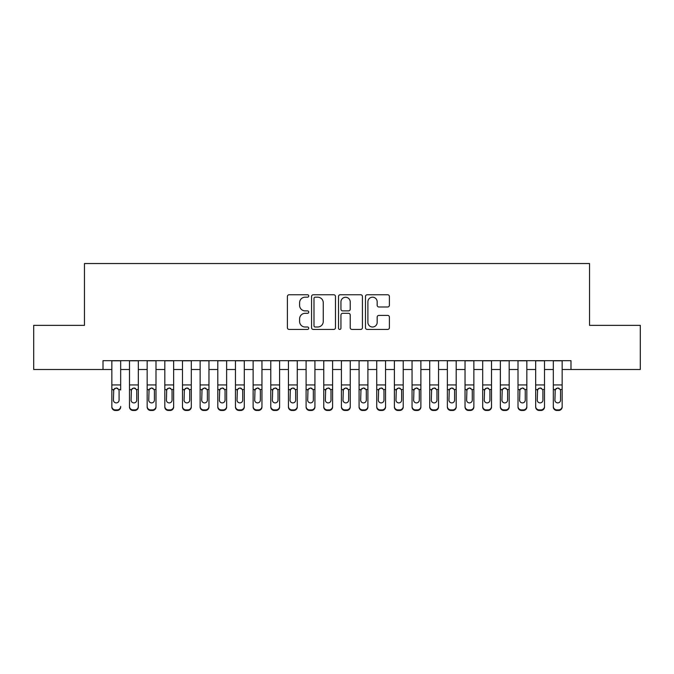 <?xml version="1.0" encoding="UTF-8"?>
<svg xmlns="http://www.w3.org/2000/svg" width="674" height="674" viewBox="0 0 674 674"><rect width="100%" height="100%" fill="white"/><g stroke="black" fill="none" stroke-linecap="round" stroke-linejoin="round"><path stroke-width="1.01" d="M308.743 295.979A1.213 1.213 0 0 0 307.529 294.765L289.112 294.765A1.736 1.736 0 0 0 287.385 296.501L287.385 327.699A1.736 1.736 0 0 0 289.112 329.434L307.529 329.434A1.213 1.213 0 0 0 308.743 328.221A1.213 1.213 0 0 0 307.529 327.008L305.145 327.008A5.544 5.544 0 0 1 299.601 321.464L299.601 318.861A5.544 5.544 0 0 1 305.145 313.317L307.529 313.317A1.213 1.213 0 0 0 308.743 312.104A1.213 1.213 0 0 0 307.529 310.891L305.145 310.891A5.544 5.544 0 0 1 299.601 305.339L299.601 302.744A5.544 5.544 0 0 1 305.145 297.192L307.529 297.192A1.213 1.213 0 0 0 308.743 295.979M387.66 306.99A1.736 1.736 0 0 0 389.395 305.255L389.395 296.501A1.736 1.736 0 0 0 387.66 294.765L367.204 294.765A1.736 1.736 0 0 0 365.468 296.501L365.468 327.699A1.736 1.736 0 0 0 367.204 329.434L387.66 329.434A1.736 1.736 0 0 0 389.395 327.699L389.395 317.125A1.736 1.736 0 0 0 387.66 315.39L378.906 315.39A1.736 1.736 0 0 0 377.17 317.125L377.17 322.374A4.634 4.634 0 0 1 372.537 327.008A4.634 4.634 0 0 1 367.894 322.374L367.894 301.834A4.634 4.634 0 0 1 372.537 297.192A4.634 4.634 0 0 1 377.17 301.834L377.17 305.255A1.736 1.736 0 0 0 378.906 306.99L387.66 306.99M103.012 369.495L33.7 369.495L33.7 325.348L84.469 325.348L84.469 263.534L589.531 263.534L589.531 325.348L640.3 325.348L640.3 369.495L570.988 369.495L570.988 360.666L103.012 360.666L103.012 369.495L111.842 369.495M335.483 296.501A1.736 1.736 0 0 0 333.748 294.765L313.292 294.765A1.736 1.736 0 0 0 311.565 296.501L311.565 327.699A1.736 1.736 0 0 0 313.292 329.434L333.748 329.434A1.736 1.736 0 0 0 335.483 327.699L335.483 296.501M340.252 294.765L360.708 294.765A1.736 1.736 0 0 1 362.435 296.501L362.435 327.699A1.736 1.736 0 0 1 360.708 329.434L351.954 329.434A1.736 1.736 0 0 1 350.219 327.699L350.219 315.044A1.736 1.736 0 0 0 348.483 313.317L342.678 313.317A1.736 1.736 0 0 0 340.943 315.044L340.943 328.221A1.213 1.213 0 0 1 339.73 329.434A1.213 1.213 0 0 1 338.517 328.221L338.517 296.501A1.736 1.736 0 0 1 340.252 294.765M120.671 369.495L129.501 369.495M138.33 369.495L147.159 369.495M155.989 369.495L164.818 369.495M173.648 369.495L182.477 369.495M191.306 369.495L200.136 369.495M208.965 369.495L217.803 369.495M226.632 369.495L235.462 369.495M244.291 369.495L253.121 369.495M261.95 369.495L270.779 369.495M279.609 369.495L288.438 369.495M297.268 369.495L306.097 369.495M314.927 369.495L323.756 369.495M332.585 369.495L341.415 369.495M350.244 369.495L359.074 369.495M367.903 369.495L376.732 369.495M385.562 369.495L394.391 369.495M403.221 369.495L412.05 369.495M420.879 369.495L429.709 369.495M438.538 369.495L447.368 369.495M456.197 369.495L465.035 369.495M473.864 369.495L482.694 369.495M491.523 369.495L500.352 369.495M509.182 369.495L518.011 369.495M526.841 369.495L535.67 369.495M544.499 369.495L553.329 369.495M562.158 369.495L570.988 369.495M315.205 297.192A1.213 1.213 0 0 0 313.991 298.405L313.991 325.795A1.213 1.213 0 0 0 315.205 327.008L317.715 327.008A5.544 5.544 0 0 0 323.259 321.464L323.259 302.744A5.544 5.544 0 0 0 317.715 297.192L315.205 297.192M350.219 301.918A4.634 4.634 0 0 0 345.577 297.276A4.634 4.634 0 0 0 340.943 301.918L340.943 309.155A1.736 1.736 0 0 0 342.678 310.891L348.483 310.891A1.736 1.736 0 0 0 350.219 309.155L350.219 301.918M111.842 360.666L111.842 406.405A3.53 3.505 -0 0 0 115.372 409.91L117.141 409.91A3.53 3.505 -0 0 0 120.671 406.405L120.671 406.961A3.53 3.505 180 0 1 117.141 410.466L117.141 409.91M120.671 390.052L120.671 360.666M119.079 400.095L119.079 390.794L119.079 400.095A2.822 2.806 180 0 1 116.257 402.9A2.822 2.806 180 0 0 119.079 400.095M113.434 400.651L113.434 400.095A2.822 2.806 180 0 0 116.257 402.9M114.782 388.376L113.434 390.575M117.731 388.376L116.257 387.954L118.767 389.496L119.079 390.794M115.372 409.91L115.372 410.466L117.141 410.466M115.372 410.466A3.53 3.505 180 0 1 111.842 406.961L111.842 406.405M111.842 389.496L113.746 389.496L113.434 400.095M113.746 389.496L116.257 387.954M129.501 390.052L129.501 406.405A3.53 3.505 0 0 0 133.031 409.91L134.8 409.91A3.53 3.505 0 0 0 138.33 406.405L138.33 406.961A3.53 3.505 180 0 1 134.8 410.466L134.8 409.91M136.746 400.095L136.746 390.794L136.746 400.095A2.822 2.806 180 0 1 133.915 402.9A2.822 2.806 180 0 0 136.746 400.095M131.093 400.651L131.093 400.095A2.822 2.806 180 0 0 133.915 402.9M132.441 388.376L131.093 390.575M135.39 388.376L133.915 387.954L136.426 389.496L136.746 390.794M147.159 390.052L147.159 406.405A3.53 3.505 0 0 0 150.69 409.91L152.459 409.91A3.53 3.505 0 0 0 155.989 406.405L155.989 406.961A3.53 3.505 180 0 1 152.459 410.466L152.459 409.91M154.405 400.095L154.405 390.794L154.405 400.095A2.822 2.806 180 0 1 151.574 402.9A2.822 2.806 180 0 0 154.405 400.095M148.752 400.651L148.752 400.095A2.822 2.806 180 0 0 151.574 402.9M150.1 388.376L148.752 390.575M153.049 388.376L151.574 387.954L154.093 389.496L154.405 390.794M164.818 390.052L164.818 406.405A3.53 3.505 0 0 0 168.357 409.91L170.118 409.91A3.53 3.505 0 0 0 173.648 406.405L173.648 406.961A3.53 3.505 180 0 1 170.118 410.466L170.118 409.91M172.064 400.095L172.064 390.794L172.064 400.095A2.822 2.806 180 0 1 169.233 402.9A2.822 2.806 180 0 0 172.064 400.095M166.411 400.651L166.411 400.095A2.822 2.806 180 0 0 169.233 402.9M167.759 388.376L166.411 390.575M170.707 388.376L169.233 387.954L171.752 389.496L172.064 390.794M182.477 390.052L182.477 406.405A3.53 3.505 0 0 0 186.016 409.91L187.776 409.91A3.53 3.505 0 0 0 191.306 406.405L191.306 406.961A3.53 3.505 180 0 1 187.776 410.466L187.776 409.91M189.723 400.095L189.723 390.794L189.723 400.095A2.822 2.806 180 0 1 186.892 402.9A2.822 2.806 180 0 0 189.723 400.095M184.069 400.651L184.069 400.095A2.822 2.806 180 0 0 186.892 402.9M185.417 388.376L184.069 390.575M188.366 388.376L186.892 387.954L189.411 389.496L189.723 390.794M138.33 360.666L138.33 406.961M129.501 360.666L129.501 406.961A3.53 3.505 180 0 0 133.031 410.466L134.8 410.466M129.501 389.496L131.405 389.496L131.093 400.095M131.405 389.496L133.915 387.954M155.989 360.666L155.989 406.961M147.159 360.666L147.159 406.961A3.53 3.505 180 0 0 150.69 410.466L152.459 410.466M147.159 389.496L149.064 389.496L148.752 400.095M149.064 389.496L151.574 387.954M173.648 360.666L173.648 406.961M164.818 360.666L164.818 406.961A3.53 3.505 180 0 0 168.357 410.466L170.118 410.466M164.818 389.496L166.722 389.496L166.411 400.095M166.722 389.496L169.233 387.954M191.306 360.666L191.306 406.961M182.477 360.666L182.477 406.961A3.53 3.505 180 0 0 186.016 410.466L187.776 410.466M182.477 389.496L184.381 389.496L184.069 400.095M184.381 389.496L186.892 387.954M200.136 390.052L200.136 406.405A3.53 3.505 0 0 0 203.674 409.91L205.435 409.91A3.53 3.505 0 0 0 208.965 406.405L208.965 406.961A3.53 3.505 180 0 1 205.435 410.466L205.435 409.91M207.381 400.095L207.381 390.794L207.381 400.095A2.822 2.806 180 0 1 204.551 402.9A2.822 2.806 180 0 0 207.381 400.095M201.728 400.651L201.728 400.095A2.822 2.806 180 0 0 204.551 402.9M203.076 388.376L201.728 390.575M206.025 388.376L204.551 387.954L207.07 389.496L207.381 390.794M208.965 360.666L208.965 406.961M200.136 360.666L200.136 406.961A3.53 3.505 180 0 0 203.674 410.466L205.435 410.466M200.136 389.496L202.04 389.496L201.728 400.095M202.04 389.496L204.551 387.954M217.803 390.052L217.803 406.405A3.53 3.505 0 0 0 221.333 409.91L223.094 409.91A3.53 3.505 0 0 0 226.632 406.405L226.632 406.961A3.53 3.505 180 0 1 223.094 410.466L223.094 409.91M225.04 400.095L225.04 390.794L225.04 400.095A2.822 2.806 180 0 1 222.218 402.9A2.822 2.806 180 0 0 225.04 400.095M219.387 400.651L219.387 400.095A2.822 2.806 180 0 0 222.218 402.9M220.743 388.376L219.387 390.575M223.692 388.376L222.218 387.954L224.728 389.496L225.04 390.794M226.632 360.666L226.632 406.961M217.803 360.666L217.803 406.961A3.53 3.505 180 0 0 221.333 410.466L223.094 410.466M217.803 389.496L219.699 389.496L219.387 400.095M219.699 389.496L222.218 387.954M235.462 390.052L235.462 406.405A3.53 3.505 0 0 0 238.992 409.91L240.753 409.91A3.53 3.505 0 0 0 244.291 406.405L244.291 406.961A3.53 3.505 180 0 1 240.753 410.466L240.753 409.91M242.699 400.095L242.699 390.794L242.699 400.095A2.822 2.806 180 0 1 239.877 402.9A2.822 2.806 180 0 0 242.699 400.095M237.046 400.651L237.046 400.095A2.822 2.806 180 0 0 239.877 402.9M238.402 388.376L237.046 390.575M241.351 388.376L239.877 387.954L242.387 389.496L242.699 390.794M244.291 360.666L244.291 406.961M235.462 360.666L235.462 406.961A3.53 3.505 180 0 0 238.992 410.466L240.753 410.466M235.462 389.496L237.358 389.496L237.046 400.095M237.358 389.496L239.877 387.954M253.121 390.052L253.121 406.405A3.53 3.505 0 0 0 256.651 409.91L258.412 409.91A3.53 3.505 0 0 0 261.95 406.405L261.95 406.961A3.53 3.505 180 0 1 258.412 410.466L258.412 409.91M260.358 400.095L260.358 390.794L260.358 400.095A2.822 2.806 180 0 1 257.535 402.9A2.822 2.806 180 0 0 260.358 400.095M254.705 400.651L254.705 400.095A2.822 2.806 180 0 0 257.535 402.9M256.061 388.376L254.705 390.575M259.01 388.376L257.535 387.954L260.046 389.496L260.358 390.794M261.95 360.666L261.95 406.961M253.121 360.666L253.121 406.961A3.53 3.505 180 0 0 256.651 410.466L258.412 410.466M253.121 389.496L255.016 389.496L254.705 400.095M255.016 389.496L257.535 387.954M270.779 390.052L270.779 406.405A3.53 3.505 0 0 0 274.31 409.91L276.079 409.91A3.53 3.505 0 0 0 279.609 406.405L279.609 406.961A3.53 3.505 180 0 1 276.079 410.466L276.079 409.91M278.017 400.095L278.017 390.794L278.017 400.095A2.822 2.806 180 0 1 275.194 402.9A2.822 2.806 180 0 0 278.017 400.095M272.363 400.651L272.363 400.095A2.822 2.806 180 0 0 275.194 402.9M273.72 388.376L272.363 390.575M276.669 388.376L275.194 387.954L277.705 389.496L278.017 390.794M279.609 360.666L279.609 406.961M270.779 360.666L270.779 406.961A3.53 3.505 180 0 0 274.31 410.466L276.079 410.466M270.779 389.496L272.684 389.496L272.363 400.095M272.684 389.496L275.194 387.954M288.438 390.052L288.438 406.405A3.53 3.505 0 0 0 291.968 409.91L293.738 409.91A3.53 3.505 0 0 0 297.268 406.405L297.268 406.961A3.53 3.505 180 0 1 293.738 410.466L293.738 409.91M295.675 400.095L295.675 390.794L295.675 400.095A2.822 2.806 180 0 1 292.853 402.9A2.822 2.806 180 0 0 295.675 400.095M290.022 400.651L290.022 400.095A2.822 2.806 180 0 0 292.853 402.9M291.379 388.376L290.022 390.575M294.327 388.376L292.853 387.954L295.364 389.496L295.675 390.794M297.268 360.666L297.268 406.961M288.438 360.666L288.438 406.961A3.53 3.505 180 0 0 291.968 410.466L293.738 410.466M288.438 389.496L290.342 389.496L290.022 400.095M290.342 389.496L292.853 387.954M306.097 390.052L306.097 406.405A3.53 3.505 0 0 0 309.627 409.91L311.396 409.91A3.53 3.505 0 0 0 314.927 406.405L314.927 406.961A3.53 3.505 180 0 1 311.396 410.466L311.396 409.91M313.334 400.095L313.334 390.794L313.334 400.095A2.822 2.806 180 0 1 310.512 402.9A2.822 2.806 180 0 0 313.334 400.095M307.689 400.651L307.689 400.095A2.822 2.806 180 0 0 310.512 402.9M309.037 388.376L307.689 390.575M311.986 388.376L310.512 387.954L313.022 389.496L313.334 390.794M314.927 360.666L314.927 406.961M306.097 360.666L306.097 406.961A3.53 3.505 180 0 0 309.627 410.466L311.396 410.466M306.097 389.496L308.001 389.496L307.689 400.095M308.001 389.496L310.512 387.954M323.756 390.052L323.756 406.405A3.53 3.505 0 0 0 327.286 409.91L329.055 409.91A3.53 3.505 0 0 0 332.585 406.405L332.585 406.961A3.53 3.505 180 0 1 329.055 410.466L329.055 409.91M330.993 400.095L330.993 390.794L330.993 400.095A2.822 2.806 180 0 1 328.171 402.9A2.822 2.806 180 0 0 330.993 400.095M325.348 400.651L325.348 400.095A2.822 2.806 180 0 0 328.171 402.9M326.696 388.376L325.348 390.575M329.645 388.376L328.171 387.954L330.681 389.496L330.993 390.794M332.585 360.666L332.585 406.961M323.756 360.666L323.756 406.961A3.53 3.505 180 0 0 327.286 410.466L329.055 410.466M323.756 389.496L325.66 389.496L325.348 400.095M325.66 389.496L328.171 387.954M341.415 390.052L341.415 406.405A3.53 3.505 0 0 0 344.945 409.91L346.714 409.91A3.53 3.505 0 0 0 350.244 406.405L350.244 406.961A3.53 3.505 180 0 1 346.714 410.466L346.714 409.91M348.652 400.095L348.652 390.794L348.652 400.095A2.822 2.806 180 0 1 345.829 402.9A2.822 2.806 180 0 0 348.652 400.095M343.007 400.651L343.007 400.095A2.822 2.806 180 0 0 345.829 402.9M344.355 388.376L343.007 390.575M347.304 388.376L345.829 387.954L348.34 389.496L348.652 390.794M350.244 360.666L350.244 406.961M341.415 360.666L341.415 406.961A3.53 3.505 180 0 0 344.945 410.466L346.714 410.466M341.415 389.496L343.319 389.496L343.007 400.095M343.319 389.496L345.829 387.954M359.074 390.052L359.074 406.405A3.53 3.505 0 0 0 362.604 409.91L364.373 409.91A3.53 3.505 0 0 0 367.903 406.405L367.903 406.961A3.53 3.505 180 0 1 364.373 410.466L364.373 409.91M366.311 400.095L366.311 390.794L366.311 400.095A2.822 2.806 180 0 1 363.488 402.9A2.822 2.806 180 0 0 366.311 400.095M360.666 400.651L360.666 400.095A2.822 2.806 180 0 0 363.488 402.9M362.014 388.376L360.666 390.575M364.963 388.376L363.488 387.954L365.999 389.496L366.311 390.794M367.903 360.666L367.903 406.961M359.074 360.666L359.074 406.961A3.53 3.505 180 0 0 362.604 410.466L364.373 410.466M359.074 389.496L360.978 389.496L360.666 400.095M360.978 389.496L363.488 387.954M376.732 390.052L376.732 406.405A3.53 3.505 0 0 0 380.262 409.91L382.032 409.91A3.53 3.505 0 0 0 385.562 406.405L385.562 406.961A3.53 3.505 180 0 1 382.032 410.466L382.032 409.91M383.978 400.095L383.978 390.794L383.978 400.095A2.822 2.806 180 0 1 381.147 402.9A2.822 2.806 180 0 0 383.978 400.095M378.325 400.651L378.325 400.095A2.822 2.806 180 0 0 381.147 402.9M379.673 388.376L378.325 390.575M382.621 388.376L381.147 387.954L383.658 389.496L383.978 390.794M385.562 360.666L385.562 406.961M376.732 360.666L376.732 406.961A3.53 3.505 180 0 0 380.262 410.466L382.032 410.466M376.732 389.496L378.636 389.496L378.325 400.095M378.636 389.496L381.147 387.954M394.391 390.052L394.391 406.405A3.53 3.505 0 0 0 397.921 409.91L399.69 409.91A3.53 3.505 0 0 0 403.221 406.405L403.221 406.961A3.53 3.505 180 0 1 399.69 410.466L399.69 409.91M401.637 400.095L401.637 390.794L401.637 400.095A2.822 2.806 180 0 1 398.806 402.9A2.822 2.806 180 0 0 401.637 400.095M395.983 400.651L395.983 400.095A2.822 2.806 180 0 0 398.806 402.9M397.331 388.376L395.983 390.575M400.28 388.376L398.806 387.954L401.316 389.496L401.637 390.794M403.221 360.666L403.221 406.961M394.391 360.666L394.391 406.961A3.53 3.505 180 0 0 397.921 410.466L399.69 410.466M394.391 389.496L396.295 389.496L395.983 400.095M396.295 389.496L398.806 387.954M412.05 390.052L412.05 406.405A3.53 3.505 0 0 0 415.588 409.91L417.349 409.91A3.53 3.505 0 0 0 420.879 406.405L420.879 406.961A3.53 3.505 180 0 1 417.349 410.466L417.349 409.91M419.295 400.095L419.295 390.794L419.295 400.095A2.822 2.806 180 0 1 416.465 402.9A2.822 2.806 180 0 0 419.295 400.095M413.642 400.651L413.642 400.095A2.822 2.806 180 0 0 416.465 402.9M414.99 388.376L413.642 390.575M417.939 388.376L416.465 387.954L418.984 389.496L419.295 390.794M420.879 360.666L420.879 406.961M412.05 360.666L412.05 406.961A3.53 3.505 180 0 0 415.588 410.466L417.349 410.466M412.05 389.496L413.954 389.496L413.642 400.095M413.954 389.496L416.465 387.954M429.709 390.052L429.709 406.405A3.53 3.505 0 0 0 433.247 409.91L435.008 409.91A3.53 3.505 0 0 0 438.538 406.405L438.538 406.961A3.53 3.505 180 0 1 435.008 410.466L435.008 409.91M436.954 400.095L436.954 390.794L436.954 400.095A2.822 2.806 180 0 1 434.123 402.9A2.822 2.806 180 0 0 436.954 400.095M431.301 400.651L431.301 400.095A2.822 2.806 180 0 0 434.123 402.9M432.649 388.376L431.301 390.575M435.598 388.376L434.123 387.954L436.642 389.496L436.954 390.794M438.538 360.666L438.538 406.961M429.709 360.666L429.709 406.961A3.53 3.505 180 0 0 433.247 410.466L435.008 410.466M429.709 389.496L431.613 389.496L431.301 400.095M431.613 389.496L434.123 387.954M447.368 390.052L447.368 406.405A3.53 3.505 0 0 0 450.906 409.91L452.667 409.91A3.53 3.505 0 0 0 456.197 406.405L456.197 406.961A3.53 3.505 180 0 1 452.667 410.466L452.667 409.91M454.613 400.095L454.613 390.794L454.613 400.095A2.822 2.806 180 0 1 451.782 402.9A2.822 2.806 180 0 0 454.613 400.095M448.96 400.651L448.96 400.095A2.822 2.806 180 0 0 451.782 402.9M450.308 388.376L448.96 390.575M453.257 388.376L451.782 387.954L454.301 389.496L454.613 390.794M456.197 360.666L456.197 406.961M447.368 360.666L447.368 406.961A3.53 3.505 180 0 0 450.906 410.466L452.667 410.466M447.368 389.496L449.272 389.496L448.96 400.095M449.272 389.496L451.782 387.954M465.035 390.052L465.035 406.405A3.53 3.505 0 0 0 468.565 409.91L470.326 409.91A3.53 3.505 0 0 0 473.864 406.405L473.864 406.961A3.53 3.505 180 0 1 470.326 410.466L470.326 409.91M472.272 400.095L472.272 390.794L472.272 400.095A2.822 2.806 180 0 1 469.449 402.9A2.822 2.806 180 0 0 472.272 400.095M466.619 400.651L466.619 400.095A2.822 2.806 180 0 0 469.449 402.9M467.975 388.376L466.619 390.575M470.924 388.376L469.449 387.954L471.96 389.496L472.272 390.794M473.864 360.666L473.864 406.961M465.035 360.666L465.035 406.961A3.53 3.505 180 0 0 468.565 410.466L470.326 410.466M465.035 389.496L466.93 389.496L466.619 400.095M466.93 389.496L469.449 387.954M482.694 390.052L482.694 406.405A3.53 3.505 0 0 0 486.224 409.91L487.984 409.91A3.53 3.505 0 0 0 491.523 406.405L491.523 406.961A3.53 3.505 180 0 1 487.984 410.466L487.984 409.91M489.931 400.095L489.931 390.794L489.931 400.095A2.822 2.806 180 0 1 487.108 402.9A2.822 2.806 180 0 0 489.931 400.095M484.277 400.651L484.277 400.095A2.822 2.806 180 0 0 487.108 402.9M485.634 388.376L484.277 390.575M488.583 388.376L487.108 387.954L489.619 389.496L489.931 390.794M491.523 360.666L491.523 406.961M482.694 360.666L482.694 406.961A3.53 3.505 180 0 0 486.224 410.466L487.984 410.466M482.694 389.496L484.589 389.496L484.277 400.095M484.589 389.496L487.108 387.954M500.352 390.052L500.352 406.405A3.53 3.505 0 0 0 503.882 409.91L505.643 409.91A3.53 3.505 0 0 0 509.182 406.405L509.182 406.961A3.53 3.505 180 0 1 505.643 410.466L505.643 409.91M507.589 400.095L507.589 390.794L507.589 400.095A2.822 2.806 180 0 1 504.767 402.9A2.822 2.806 180 0 0 507.589 400.095M501.936 400.651L501.936 400.095A2.822 2.806 180 0 0 504.767 402.9M503.293 388.376L501.936 390.575M506.241 388.376L504.767 387.954L507.278 389.496L507.589 390.794M509.182 360.666L509.182 406.961M500.352 360.666L500.352 406.961A3.53 3.505 180 0 0 503.882 410.466L505.643 410.466M500.352 389.496L502.248 389.496L501.936 400.095M502.248 389.496L504.767 387.954M518.011 390.052L518.011 406.405A3.53 3.505 0 0 0 521.541 409.91L523.31 409.91A3.53 3.505 0 0 0 526.841 406.405L526.841 406.961A3.53 3.505 180 0 1 523.31 410.466L523.31 409.91M525.248 400.095L525.248 390.794L525.248 400.095A2.822 2.806 180 0 1 522.426 402.9A2.822 2.806 180 0 0 525.248 400.095M519.595 400.651L519.595 400.095A2.822 2.806 180 0 0 522.426 402.9M520.951 388.376L519.595 390.575M523.9 388.376L522.426 387.954L524.936 389.496L525.248 390.794M526.841 360.666L526.841 406.961M518.011 360.666L518.011 406.961A3.53 3.505 180 0 0 521.541 410.466L523.31 410.466M518.011 389.496L519.907 389.496L519.595 400.095M519.907 389.496L522.426 387.954M535.67 390.052L535.67 406.405A3.53 3.505 0 0 0 539.2 409.91L540.969 409.91A3.53 3.505 0 0 0 544.499 406.405L544.499 406.961A3.53 3.505 180 0 1 540.969 410.466L540.969 409.91M542.907 400.095L542.907 390.794L542.907 400.095A2.822 2.806 180 0 1 540.085 402.9A2.822 2.806 180 0 0 542.907 400.095M537.254 400.651L537.254 400.095A2.822 2.806 180 0 0 540.085 402.9M538.61 388.376L537.254 390.575M541.559 388.376L540.085 387.954L542.595 389.496L542.907 390.794M544.499 360.666L544.499 406.961M535.67 360.666L535.67 406.961A3.53 3.505 180 0 0 539.2 410.466L540.969 410.466M535.67 389.496L537.574 389.496L537.254 400.095M537.574 389.496L540.085 387.954M553.329 390.052L553.329 406.405A3.53 3.505 0 0 0 556.859 409.91L558.628 409.91A3.53 3.505 0 0 0 562.158 406.405L562.158 406.961A3.53 3.505 180 0 1 558.628 410.466L558.628 409.91M560.566 400.095L560.566 390.794L560.566 400.095A2.822 2.806 180 0 1 557.743 402.9A2.822 2.806 180 0 0 560.566 400.095M554.921 400.651L554.921 400.095A2.822 2.806 180 0 0 557.743 402.9M556.269 388.376L554.921 390.575M559.218 388.376L557.743 387.954L560.254 389.496L560.566 390.794M562.158 360.666L562.158 406.961M553.329 360.666L553.329 406.961A3.53 3.505 180 0 0 556.859 410.466L558.628 410.466M553.329 389.496L555.233 389.496L554.921 400.095M555.233 389.496L557.743 387.954M118.767 389.496L120.671 389.496M111.842 384.93L120.671 384.93M111.842 360.792L120.671 360.792M136.426 389.496L138.33 389.496M129.501 384.93L138.33 384.93M129.501 360.792L138.33 360.792M133.031 409.91L133.031 410.466M154.093 389.496L155.989 389.496M147.159 384.93L155.989 384.93M147.159 360.792L155.989 360.792M150.69 409.91L150.69 410.466M171.752 389.496L173.648 389.496M164.818 384.93L173.648 384.93M164.818 360.792L173.648 360.792M168.357 409.91L168.357 410.466M189.411 389.496L191.306 389.496M182.477 384.93L191.306 384.93M182.477 360.792L191.306 360.792M186.016 409.91L186.016 410.466M207.07 389.496L208.965 389.496M200.136 384.93L208.965 384.93M200.136 360.792L208.965 360.792M203.674 409.91L203.674 410.466M224.728 389.496L226.632 389.496M217.803 384.93L226.632 384.93M217.803 360.792L226.632 360.792M221.333 409.91L221.333 410.466M242.387 389.496L244.291 389.496M235.462 384.93L244.291 384.93M235.462 360.792L244.291 360.792M238.992 409.91L238.992 410.466M260.046 389.496L261.95 389.496M253.121 384.93L261.95 384.93M253.121 360.792L261.95 360.792M256.651 409.91L256.651 410.466M277.705 389.496L279.609 389.496M270.779 384.93L279.609 384.93M270.779 360.792L279.609 360.792M274.31 409.91L274.31 410.466M295.364 389.496L297.268 389.496M288.438 384.93L297.268 384.93M288.438 360.792L297.268 360.792M291.968 409.91L291.968 410.466M313.022 389.496L314.927 389.496M306.097 384.93L314.927 384.93M306.097 360.792L314.927 360.792M309.627 409.91L309.627 410.466M330.681 389.496L332.585 389.496M323.756 384.93L332.585 384.93M323.756 360.792L332.585 360.792M327.286 409.91L327.286 410.466M348.34 389.496L350.244 389.496M341.415 384.93L350.244 384.93M341.415 360.792L350.244 360.792M344.945 409.91L344.945 410.466M365.999 389.496L367.903 389.496M359.074 384.93L367.903 384.93M359.074 360.792L367.903 360.792M362.604 409.91L362.604 410.466M383.658 389.496L385.562 389.496M376.732 384.93L385.562 384.93M376.732 360.792L385.562 360.792M380.262 409.91L380.262 410.466M401.316 389.496L403.221 389.496M394.391 384.93L403.221 384.93M394.391 360.792L403.221 360.792M397.921 409.91L397.921 410.466M418.984 389.496L420.879 389.496M412.05 384.93L420.879 384.93M412.05 360.792L420.879 360.792M415.588 409.91L415.588 410.466M436.642 389.496L438.538 389.496M429.709 384.93L438.538 384.93M429.709 360.792L438.538 360.792M433.247 409.91L433.247 410.466M454.301 389.496L456.197 389.496M447.368 384.93L456.197 384.93M447.368 360.792L456.197 360.792M450.906 409.91L450.906 410.466M471.96 389.496L473.864 389.496M465.035 384.93L473.864 384.93M465.035 360.792L473.864 360.792M468.565 409.91L468.565 410.466M489.619 389.496L491.523 389.496M482.694 384.93L491.523 384.93M482.694 360.792L491.523 360.792M486.224 409.91L486.224 410.466M507.278 389.496L509.182 389.496M500.352 384.93L509.182 384.93M500.352 360.792L509.182 360.792M503.882 409.91L503.882 410.466M524.936 389.496L526.841 389.496M518.011 384.93L526.841 384.93M518.011 360.792L526.841 360.792M521.541 409.91L521.541 410.466M542.595 389.496L544.499 389.496M535.67 384.93L544.499 384.93M535.67 360.792L544.499 360.792M539.2 409.91L539.2 410.466M560.254 389.496L562.158 389.496M553.329 384.93L562.158 384.93M553.329 360.792L562.158 360.792M556.859 409.91L556.859 410.466"/></g></svg>
